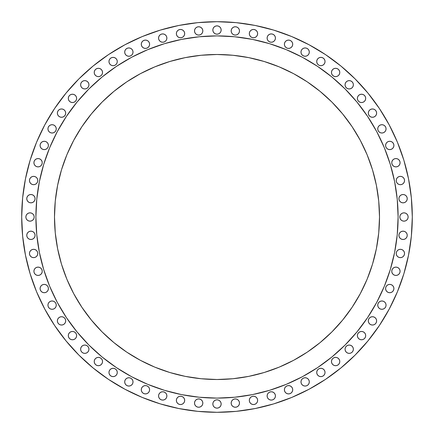 <?xml version="1.0" encoding="UTF-8"?>
<svg xmlns="http://www.w3.org/2000/svg" width="434" height="434" viewBox="0 0 434 434"><rect width="100%" height="100%" fill="white"/><g stroke="black" fill="none" stroke-linecap="round" stroke-linejoin="round"><path stroke-width="0.65" d="M36.554 177.582L37.46 178.927L37.774 180.522A4.161 4.161 0 0 1 33.613 184.683A4.161 4.161 0 0 1 29.452 180.522L29.772 182.112L30.673 183.463L32.024 184.369L33.613 184.683L35.208 184.369L36.554 183.463L37.46 182.112L37.774 180.522L37.46 178.927L36.554 177.582L35.208 176.676L33.613 176.361L32.024 176.676L30.673 177.582L29.772 178.927L29.452 180.522L29.772 178.927M41.013 165.663L39.662 166.569L38.073 166.884L36.478 166.569L35.132 165.663L34.226 164.312L33.912 162.723A4.161 4.161 0 0 1 38.073 158.562A4.161 4.161 0 0 1 42.234 162.723A4.161 4.161 0 0 1 38.073 166.884A4.161 4.161 0 0 1 33.912 162.723L34.226 164.312L35.132 165.663L36.478 166.569L38.073 166.884L39.662 166.569L41.013 165.663L41.914 164.312L42.234 162.723L41.914 161.133L41.013 159.783L39.662 158.877L38.073 158.562L36.478 158.877L35.132 159.783L34.226 161.133L33.912 162.723L34.226 161.133M45.847 141.603L47.197 142.504L48.098 143.855L48.413 145.444A4.161 4.161 0 0 1 44.252 149.605A4.161 4.161 0 0 1 40.091 145.444L40.411 147.039L41.311 148.39L42.662 149.291L44.252 149.605L45.847 149.291L47.197 148.39L48.098 147.039L48.413 145.444L48.098 143.855L47.197 142.504L45.847 141.603L44.252 141.283L42.662 141.603L41.311 142.504L40.411 143.855L40.091 145.444L40.411 143.855M49.156 125.914L50.507 125.014L52.102 124.699L53.691 125.014L55.042 125.914L55.943 127.265L56.257 128.86A4.161 4.161 0 0 1 52.102 133.021A4.161 4.161 0 0 1 47.941 128.86L48.255 130.45L49.156 131.8L50.507 132.701L52.102 133.021L53.691 132.701L55.042 131.8L55.943 130.45L56.257 128.86L55.943 127.265L55.042 125.914L53.691 125.014L52.102 124.699L50.507 125.014L49.156 125.914L48.255 127.265L47.941 128.86A4.161 4.161 0 0 1 52.102 124.699A4.161 4.161 0 0 1 56.257 128.86L55.943 130.45L55.042 131.8M65.691 113.122A4.161 4.161 0 0 1 61.53 117.283A4.161 4.161 0 0 1 57.375 113.122L57.689 114.712L58.59 116.062L59.941 116.963L61.53 117.283L63.125 116.963L64.476 116.062L65.377 114.712L65.691 113.122L65.377 111.527L64.476 110.176L63.125 109.276L61.53 108.961L59.941 109.276L58.59 110.176L57.689 111.527L57.375 113.122L57.689 111.527L58.59 110.176L59.941 109.276L61.53 108.961L63.125 109.276L64.476 110.176L65.377 111.527L65.691 113.122A4.161 4.161 0 0 0 61.53 108.961A4.161 4.161 0 0 0 57.375 113.122L57.689 114.712M75.407 95.442L76.308 96.787L76.623 98.382A4.161 4.161 0 0 1 72.462 102.543A4.161 4.161 0 0 1 68.301 98.382L68.621 99.972L69.521 101.323L70.872 102.223L72.462 102.543L74.057 102.223L75.407 101.323L76.308 99.972L76.623 98.382L76.308 96.787L75.407 95.442L74.057 94.536L72.462 94.221L70.872 94.536L69.521 95.442L68.621 96.787L68.301 98.382A4.161 4.161 0 0 1 72.462 94.221A4.161 4.161 0 0 1 76.623 98.382L76.308 99.972L75.407 101.323L74.057 102.223L72.462 102.543L70.872 102.223M81.842 87.728L80.941 86.377L80.626 84.787A4.161 4.161 0 0 1 84.787 80.626A4.161 4.161 0 0 1 88.948 84.787A4.161 4.161 0 0 1 84.787 88.948A4.161 4.161 0 0 1 80.626 84.787L80.941 86.377L81.842 87.728L83.192 88.628L84.787 88.948L86.377 88.628L87.728 87.728L88.628 86.377L88.948 84.787L88.628 83.192L87.728 81.842L86.377 80.941L84.787 80.626L83.192 80.941L81.842 81.842L80.941 83.192L80.626 84.787L80.941 83.192L81.842 81.842L83.192 80.941L84.787 80.626L86.377 80.941L87.728 81.842M99.972 68.621L101.323 69.521L102.223 70.872L102.543 72.462A4.161 4.161 0 0 1 98.382 76.623A4.161 4.161 0 0 1 94.221 72.462L94.536 74.057L95.442 75.407L96.787 76.308L98.382 76.623L99.972 76.308L101.323 75.407L102.223 74.057L102.543 72.462L102.223 70.872L101.323 69.521L99.972 68.621L98.382 68.301L96.787 68.621L95.442 69.521L94.536 70.872L94.221 72.462A4.161 4.161 0 0 1 98.382 68.301A4.161 4.161 0 0 1 102.543 72.462L102.223 74.057L101.323 75.407L99.972 76.308L98.382 76.623L96.787 76.308L95.442 75.407M113.122 65.691L111.527 65.377L110.176 64.476L109.276 63.125L108.961 61.53A4.161 4.161 0 0 1 113.122 57.375A4.161 4.161 0 0 1 117.283 61.53A4.161 4.161 0 0 1 113.122 65.691A4.161 4.161 0 0 1 108.961 61.53L109.276 63.125L110.176 64.476L111.527 65.377L113.122 65.691L114.712 65.377L116.062 64.476L116.963 63.125L117.283 61.53L116.963 59.941L116.062 58.59L114.712 57.689L113.122 57.375L111.527 57.689L110.176 58.59L109.276 59.941L108.961 61.53L109.276 59.941L110.176 58.59L111.527 57.689L113.122 57.375M131.8 55.042L130.45 55.943L128.86 56.257L127.265 55.943L125.914 55.042L125.014 53.691L124.699 52.102A4.161 4.161 0 0 1 128.86 47.941A4.161 4.161 0 0 1 133.021 52.102A4.161 4.161 0 0 1 128.86 56.257A4.161 4.161 0 0 1 124.699 52.102L125.014 53.691L125.914 55.042L127.265 55.943L128.86 56.257L130.45 55.943L131.8 55.042L132.701 53.691L133.021 52.102L132.701 50.507L131.8 49.156L130.45 48.255L128.86 47.941L127.265 48.255L125.914 49.156L125.014 50.507L124.699 52.102L125.014 50.507L125.914 49.156M141.603 42.662L142.504 41.311L143.855 40.411L145.444 40.091L147.039 40.411L148.39 41.311L149.291 42.662L149.605 44.252A4.161 4.161 0 0 1 145.444 48.413A4.161 4.161 0 0 1 141.283 44.252L141.603 45.847L142.504 47.197L143.855 48.098L145.444 48.413L147.039 48.098L148.39 47.197L149.291 45.847L149.605 44.252L149.291 42.662L148.39 41.311L147.039 40.411L145.444 40.091L143.855 40.411L142.504 41.311L141.603 42.662L141.283 44.252A4.161 4.161 0 0 1 145.444 40.091A4.161 4.161 0 0 1 149.605 44.252L149.291 45.847L148.39 47.197L147.039 48.098L145.444 48.413L143.855 48.098M158.877 36.478L159.783 35.132L161.133 34.226L162.723 33.912L164.312 34.226L165.663 35.132L166.569 36.478L166.884 38.073A4.161 4.161 0 0 1 162.723 42.234A4.161 4.161 0 0 1 158.562 38.073L158.877 39.662L159.783 41.013L161.133 41.914L162.723 42.234L164.312 41.914L165.663 41.013L166.569 39.662L166.884 38.073L166.569 36.478L165.663 35.132L164.312 34.226L162.723 33.912L161.133 34.226L159.783 35.132L158.877 36.478L158.562 38.073A4.161 4.161 0 0 1 162.723 33.912A4.161 4.161 0 0 1 166.884 38.073L166.569 39.662L165.663 41.013M183.463 30.673L184.369 32.024L184.683 33.613A4.161 4.161 0 0 1 180.522 37.774A4.161 4.161 0 0 1 176.361 33.613L176.676 35.208L177.582 36.554L178.927 37.46L180.522 37.774L182.112 37.46L183.463 36.554L184.369 35.208L184.683 33.613L184.369 32.024L183.463 30.673L182.112 29.772L180.522 29.452L178.927 29.772L177.582 30.673L176.676 32.024L176.361 33.613A4.161 4.161 0 0 1 180.522 29.452A4.161 4.161 0 0 1 184.683 33.613L184.369 35.208L183.463 36.554L182.112 37.46L180.522 37.774L178.927 37.46L177.582 36.554M202.835 30.922L202.515 32.512L201.615 33.863L200.264 34.763L198.674 35.083L197.079 34.763L195.729 33.863L194.828 32.512L194.513 30.922A4.161 4.161 0 0 1 198.674 26.762A4.161 4.161 0 0 1 202.835 30.922A4.161 4.161 0 0 1 198.674 35.083A4.161 4.161 0 0 1 194.513 30.922L194.828 32.512L195.729 33.863L197.079 34.763L198.674 35.083L200.264 34.763L201.615 33.863L202.515 32.512L202.835 30.922L202.515 29.328L201.615 27.982L200.264 27.076L198.674 26.762L197.079 27.076L195.729 27.982L194.828 29.328L194.513 30.922L194.828 29.328L195.729 27.982M221.161 30.022A4.161 4.161 0 0 1 217 34.183A4.161 4.161 0 0 1 212.839 30.022L213.154 31.611L214.06 32.962L215.41 33.863L217 34.183L218.59 33.863L219.94 32.962L220.846 31.611L221.161 30.022L220.846 28.427L219.94 27.082L218.59 26.176L217 25.861L215.41 26.176L214.06 27.082L213.154 28.427L212.839 30.022A4.161 4.161 0 0 1 217 25.861A4.161 4.161 0 0 1 221.161 30.022M238.271 27.982L239.172 29.328L239.487 30.922A4.161 4.161 0 0 1 235.326 35.083A4.161 4.161 0 0 1 231.165 30.922L231.485 32.512L232.385 33.863L233.736 34.763L235.326 35.083L236.921 34.763L238.271 33.863L239.172 32.512L239.487 30.922L239.172 29.328L238.271 27.982L236.921 27.076L235.326 26.762L233.736 27.076L232.385 27.982L231.485 29.328L231.165 30.922A4.161 4.161 0 0 1 235.326 26.762A4.161 4.161 0 0 1 239.487 30.922L239.172 32.512L238.271 33.863L236.921 34.763L235.326 35.083L233.736 34.763L232.385 33.863L231.485 32.512L231.165 30.922M256.418 36.554L255.073 37.46L253.478 37.774L251.888 37.46L250.537 36.554L249.631 35.208L249.317 33.613A4.161 4.161 0 0 1 253.478 29.452A4.161 4.161 0 0 1 257.639 33.613A4.161 4.161 0 0 1 253.478 37.774A4.161 4.161 0 0 1 249.317 33.613L249.631 35.208L250.537 36.554L251.888 37.46L253.478 37.774L255.073 37.46L256.418 36.554L257.324 35.208L257.639 33.613L257.324 32.024L256.418 30.673L255.073 29.772L253.478 29.452L251.888 29.772L250.537 30.673L249.631 32.024L249.317 33.613L249.631 32.024L250.537 30.673M268.337 41.013L267.431 39.662L267.116 38.073A4.161 4.161 0 0 1 271.277 33.912A4.161 4.161 0 0 1 275.438 38.073A4.161 4.161 0 0 1 271.277 42.234A4.161 4.161 0 0 1 267.116 38.073L267.431 39.662L268.337 41.013L269.688 41.914L271.277 42.234L272.867 41.914L274.217 41.013L275.123 39.662L275.438 38.073L275.123 36.478L274.217 35.132L272.867 34.226L271.277 33.912L269.688 34.226L268.337 35.132L267.431 36.478L267.116 38.073L267.431 36.478L268.337 35.132L269.688 34.226L271.277 33.912L272.867 34.226M292.397 45.847L291.496 47.197L290.145 48.098L288.556 48.413L286.961 48.098L285.61 47.197L284.709 45.847L284.395 44.252A4.161 4.161 0 0 1 288.556 40.091A4.161 4.161 0 0 1 292.717 44.252A4.161 4.161 0 0 1 288.556 48.413A4.161 4.161 0 0 1 284.395 44.252L284.709 45.847L285.61 47.197L286.961 48.098L288.556 48.413L290.145 48.098L291.496 47.197L292.397 45.847L292.717 44.252L292.397 42.662L291.496 41.311L290.145 40.411L288.556 40.091L286.961 40.411L285.61 41.311L284.709 42.662L284.395 44.252L284.709 42.662L285.61 41.311L286.961 40.411L288.556 40.091L290.145 40.411M308.086 49.156L308.986 50.507L309.301 52.102A4.161 4.161 0 0 1 305.14 56.257A4.161 4.161 0 0 1 300.979 52.102L301.299 53.691L302.2 55.042L303.55 55.943L305.14 56.257L306.735 55.943L308.086 55.042L308.986 53.691L309.301 52.102L308.986 50.507L308.086 49.156L306.735 48.255L305.14 47.941L303.55 48.255L302.2 49.156L301.299 50.507L300.979 52.102A4.161 4.161 0 0 1 305.14 47.941A4.161 4.161 0 0 1 309.301 52.102L308.986 53.691L308.086 55.042L306.735 55.943L305.14 56.257L303.55 55.943L302.2 55.042M320.878 57.375L322.473 57.689L323.824 58.59L324.724 59.941L325.039 61.53A4.161 4.161 0 0 1 320.878 65.691A4.161 4.161 0 0 1 316.717 61.53L317.037 63.125L317.938 64.476L319.288 65.377L320.878 65.691L322.473 65.377L323.824 64.476L324.724 63.125L325.039 61.53L324.724 59.941L323.824 58.59L322.473 57.689L320.878 57.375L319.288 57.689L317.938 58.59L317.037 59.941L316.717 61.53A4.161 4.161 0 0 1 320.878 57.375A4.161 4.161 0 0 1 325.039 61.53L324.724 63.125L323.824 64.476L322.473 65.377L320.878 65.691M338.558 75.407L337.213 76.308L335.618 76.623L334.028 76.308L332.677 75.407L331.777 74.057L331.457 72.462A4.161 4.161 0 0 1 335.618 68.301A4.161 4.161 0 0 1 339.779 72.462A4.161 4.161 0 0 1 335.618 76.623A4.161 4.161 0 0 1 331.457 72.462L331.777 74.057L332.677 75.407L334.028 76.308L335.618 76.623L337.213 76.308L338.558 75.407L339.464 74.057L339.779 72.462L339.464 70.872L338.558 69.521L337.213 68.621L335.618 68.301L334.028 68.621L332.677 69.521L331.777 70.872L331.457 72.462L331.777 70.872M346.272 81.842L347.623 80.941L349.213 80.626L350.808 80.941L352.158 81.842L353.059 83.192L353.374 84.787A4.161 4.161 0 0 1 349.213 88.948A4.161 4.161 0 0 1 345.052 84.787L345.372 86.377L346.272 87.728L347.623 88.628L349.213 88.948L350.808 88.628L352.158 87.728L353.059 86.377L353.374 84.787L353.059 83.192L352.158 81.842L350.808 80.941L349.213 80.626L347.623 80.941L346.272 81.842L345.372 83.192L345.052 84.787A4.161 4.161 0 0 1 349.213 80.626A4.161 4.161 0 0 1 353.374 84.787L353.059 86.377L352.158 87.728M365.379 99.972L364.479 101.323L363.128 102.223L361.538 102.543L359.943 102.223L358.592 101.323L357.692 99.972L357.377 98.382A4.161 4.161 0 0 1 361.538 94.221A4.161 4.161 0 0 1 365.699 98.382A4.161 4.161 0 0 1 361.538 102.543A4.161 4.161 0 0 1 357.377 98.382L357.692 99.972L358.592 101.323L359.943 102.223L361.538 102.543L363.128 102.223L364.479 101.323L365.379 99.972L365.699 98.382L365.379 96.787L364.479 95.442L363.128 94.536L361.538 94.221L359.943 94.536L358.592 95.442L357.692 96.787L357.377 98.382L357.692 96.787L358.592 95.442M376.625 113.122A4.161 4.161 0 0 1 372.47 117.283A4.161 4.161 0 0 1 368.309 113.122L368.623 114.712L369.524 116.062L370.875 116.963L372.47 117.283L374.059 116.963L375.41 116.062L376.311 114.712L376.625 113.122L376.311 111.527L375.41 110.176L374.059 109.276L372.47 108.961L370.875 109.276L369.524 110.176L368.623 111.527L368.309 113.122L368.623 111.527L369.524 110.176L370.875 109.276L372.47 108.961L374.059 109.276L375.41 110.176L376.311 111.527L376.625 113.122A4.161 4.161 0 0 0 372.47 108.961A4.161 4.161 0 0 0 368.309 113.122M378.958 131.8L378.057 130.45L377.743 128.86A4.161 4.161 0 0 1 381.898 124.699A4.161 4.161 0 0 1 386.059 128.86A4.161 4.161 0 0 1 381.898 133.021A4.161 4.161 0 0 1 377.743 128.86L378.057 130.45L378.958 131.8L380.309 132.701L381.898 133.021L383.493 132.701L384.844 131.8L385.745 130.45L386.059 128.86L385.745 127.265L384.844 125.914L383.493 125.014L381.898 124.699L380.309 125.014L378.958 125.914L378.057 127.265L377.743 128.86L378.057 127.265L378.958 125.914L380.309 125.014L381.898 124.699L383.493 125.014L384.844 125.914M393.589 143.855L393.909 145.444A4.161 4.161 0 0 1 389.748 149.605A4.161 4.161 0 0 1 385.587 145.444L385.902 147.039L386.803 148.39L388.153 149.291L389.748 149.605L391.338 149.291L392.689 148.39L393.589 147.039L393.909 145.444L393.589 143.855L392.689 142.504L391.338 141.603L389.748 141.283L388.153 141.603L386.803 142.504L385.902 143.855L385.587 145.444L385.902 143.855M397.522 158.877L398.868 159.783L399.774 161.133L400.088 162.723A4.161 4.161 0 0 1 395.927 166.884A4.161 4.161 0 0 1 391.766 162.723L392.086 164.312L392.987 165.663L394.338 166.569L395.927 166.884L397.522 166.569L398.868 165.663L399.774 164.312L400.088 162.723L399.774 161.133L398.868 159.783L397.522 158.877L395.927 158.562L394.338 158.877L392.987 159.783L392.086 161.133L391.766 162.723A4.161 4.161 0 0 1 395.927 158.562A4.161 4.161 0 0 1 400.088 162.723L399.774 164.312L398.868 165.663L397.522 166.569L395.927 166.884L394.338 166.569L392.987 165.663M403.327 183.463L401.976 184.369L400.387 184.683L398.792 184.369L397.446 183.463L396.54 182.112L396.226 180.522A4.161 4.161 0 0 1 400.387 176.361A4.161 4.161 0 0 1 404.548 180.522A4.161 4.161 0 0 1 400.387 184.683A4.161 4.161 0 0 1 396.226 180.522L396.54 182.112L397.446 183.463L398.792 184.369L400.387 184.683L401.976 184.369L403.327 183.463L404.228 182.112L404.548 180.522L404.228 178.927L403.327 177.582L401.976 176.676L400.387 176.361L398.792 176.676L397.446 177.582L396.54 178.927L396.226 180.522L396.54 178.927L397.446 177.582M399.237 200.264L398.917 198.674A4.161 4.161 0 0 1 403.077 194.513A4.161 4.161 0 0 1 407.238 198.674A4.161 4.161 0 0 1 403.077 202.835A4.161 4.161 0 0 1 398.917 198.674L399.237 200.264L400.137 201.615L401.488 202.515L403.077 202.835L404.672 202.515L406.018 201.615L406.924 200.264L407.238 198.674L406.924 197.079L406.018 195.729L404.672 194.828L403.077 194.513L401.488 194.828L400.137 195.729L399.237 197.079L398.917 198.674L399.237 197.079L400.137 195.729L401.488 194.828L403.077 194.513L404.672 194.828L406.018 195.729M403.978 221.161L402.389 220.846L401.038 219.94L400.137 218.59L399.817 217A4.161 4.161 0 0 1 403.978 212.839A4.161 4.161 0 0 1 408.139 217A4.161 4.161 0 0 1 403.978 221.161A4.161 4.161 0 0 1 399.817 217L400.137 218.59L401.038 219.94L402.389 220.846L403.978 221.161L405.573 220.846L406.918 219.94L407.824 218.59L408.139 217L407.824 215.41L406.918 214.06L405.573 213.154L403.978 212.839L402.389 213.154L401.038 214.06L400.137 215.41L399.817 217L400.137 215.41M399.237 236.921L398.917 235.326A4.161 4.161 0 0 1 403.077 231.165A4.161 4.161 0 0 1 407.238 235.326A4.161 4.161 0 0 1 403.077 239.487A4.161 4.161 0 0 1 398.917 235.326L399.237 236.921L400.137 238.271L401.488 239.172L403.077 239.487L404.672 239.172L406.018 238.271L406.924 236.921L407.238 235.326L406.924 233.736L406.018 232.385L404.672 231.485L403.077 231.165L401.488 231.485L400.137 232.385L399.237 233.736L398.917 235.326L399.237 233.736L400.137 232.385L401.488 231.485L403.077 231.165M397.446 256.418L396.54 255.073L396.226 253.478A4.161 4.161 0 0 1 400.387 249.317A4.161 4.161 0 0 1 404.548 253.478A4.161 4.161 0 0 1 400.387 257.639A4.161 4.161 0 0 1 396.226 253.478L396.54 255.073L397.446 256.418L398.792 257.324L400.387 257.639L401.976 257.324L403.327 256.418L404.228 255.073L404.548 253.478L404.228 251.888L403.327 250.537L401.976 249.631L400.387 249.317L398.792 249.631L397.446 250.537L396.54 251.888L396.226 253.478L396.54 251.888L397.446 250.537L398.792 249.631L400.387 249.317L401.976 249.631L403.327 250.537M392.987 268.337L394.338 267.431L395.927 267.116L397.522 267.431L398.868 268.337L399.774 269.688L400.088 271.277A4.161 4.161 0 0 1 395.927 275.438A4.161 4.161 0 0 1 391.766 271.277L392.086 272.867L392.987 274.217L394.338 275.123L395.927 275.438L397.522 275.123L398.868 274.217L399.774 272.867L400.088 271.277L399.774 269.688L398.868 268.337L397.522 267.431L395.927 267.116L394.338 267.431L392.987 268.337L392.086 269.688L391.766 271.277A4.161 4.161 0 0 1 395.927 267.116A4.161 4.161 0 0 1 400.088 271.277L399.774 272.867M393.589 286.961L393.909 288.556A4.161 4.161 0 0 1 389.748 292.717A4.161 4.161 0 0 1 385.587 288.556L385.902 290.145L386.803 291.496L388.153 292.397L389.748 292.717L391.338 292.397L392.689 291.496L393.589 290.145L393.909 288.556L393.589 286.961L392.689 285.61L391.338 284.709L389.748 284.395L388.153 284.709L386.803 285.61L385.902 286.961L385.587 288.556L385.902 286.961L386.803 285.61L388.153 284.709L389.748 284.395L391.338 284.709L392.689 285.61M384.844 308.086L383.493 308.986L381.898 309.301L380.309 308.986L378.958 308.086L378.057 306.735L377.743 305.14A4.161 4.161 0 0 1 381.898 300.979A4.161 4.161 0 0 1 386.059 305.14A4.161 4.161 0 0 1 381.898 309.301A4.161 4.161 0 0 1 377.743 305.14L378.057 306.735L378.958 308.086L380.309 308.986L381.898 309.301L383.493 308.986L384.844 308.086L385.745 306.735L386.059 305.14L385.745 303.55L384.844 302.2L383.493 301.299L381.898 300.979L380.309 301.299L378.958 302.2L378.057 303.55L377.743 305.14L378.057 303.55L378.958 302.2M376.625 320.878A4.161 4.161 0 0 1 372.47 325.039A4.161 4.161 0 0 1 368.309 320.878L368.623 322.473L369.524 323.824L370.875 324.724L372.47 325.039L374.059 324.724L375.41 323.824L376.311 322.473L376.625 320.878L376.311 319.288L375.41 317.938L374.059 317.037L372.47 316.717L370.875 317.037L369.524 317.938L368.623 319.288L368.309 320.878A4.161 4.161 0 0 1 372.47 316.717A4.161 4.161 0 0 1 376.625 320.878L376.311 322.473L375.41 323.824L374.059 324.724L372.47 325.039L370.875 324.724L369.524 323.824L368.623 322.473L368.309 320.878M358.592 338.558L357.692 337.213L357.377 335.618A4.161 4.161 0 0 1 361.538 331.457A4.161 4.161 0 0 1 365.699 335.618A4.161 4.161 0 0 1 361.538 339.779A4.161 4.161 0 0 1 357.377 335.618L357.692 337.213L358.592 338.558L359.943 339.464L361.538 339.779L363.128 339.464L364.479 338.558L365.379 337.213L365.699 335.618L365.379 334.028L364.479 332.677L363.128 331.777L361.538 331.457L359.943 331.777L358.592 332.677L357.692 334.028L357.377 335.618L357.692 334.028L358.592 332.677L359.943 331.777L361.538 331.457L363.128 331.777M352.158 346.272L353.059 347.623L353.374 349.213A4.161 4.161 0 0 1 349.213 353.374A4.161 4.161 0 0 1 345.052 349.213L345.372 350.808L346.272 352.158L347.623 353.059L349.213 353.374L350.808 353.059L352.158 352.158L353.059 350.808L353.374 349.213L353.059 347.623L352.158 346.272L350.808 345.372L349.213 345.052L347.623 345.372L346.272 346.272L345.372 347.623L345.052 349.213A4.161 4.161 0 0 1 349.213 345.052A4.161 4.161 0 0 1 353.374 349.213L353.059 350.808L352.158 352.158L350.808 353.059L349.213 353.374L347.623 353.059L346.272 352.158M334.028 365.379L332.677 364.479L331.777 363.128L331.457 361.538A4.161 4.161 0 0 1 335.618 357.377A4.161 4.161 0 0 1 339.779 361.538A4.161 4.161 0 0 1 335.618 365.699A4.161 4.161 0 0 1 331.457 361.538L331.777 363.128L332.677 364.479L334.028 365.379L335.618 365.699L337.213 365.379L338.558 364.479L339.464 363.128L339.779 361.538L339.464 359.943L338.558 358.592L337.213 357.692L335.618 357.377L334.028 357.692L332.677 358.592L331.777 359.943L331.457 361.538L331.777 359.943L332.677 358.592L334.028 357.692L335.618 357.377L337.213 357.692L338.558 358.592M320.878 368.309L322.473 368.623L323.824 369.524L324.724 370.875L325.039 372.47A4.161 4.161 0 0 1 320.878 376.625A4.161 4.161 0 0 1 316.717 372.47L317.037 374.059L317.938 375.41L319.288 376.311L320.878 376.625L322.473 376.311L323.824 375.41L324.724 374.059L325.039 372.47L324.724 370.875L323.824 369.524L322.473 368.623L320.878 368.309L319.288 368.623L317.938 369.524L317.037 370.875L316.717 372.47A4.161 4.161 0 0 1 320.878 368.309A4.161 4.161 0 0 1 325.039 372.47L324.724 374.059L323.824 375.41L322.473 376.311L320.878 376.625M302.2 378.958L303.55 378.057L305.14 377.743L306.735 378.057L308.086 378.958L308.986 380.309L309.301 381.898A4.161 4.161 0 0 1 305.14 386.059A4.161 4.161 0 0 1 300.979 381.898L301.299 383.493L302.2 384.844L303.55 385.745L305.14 386.059L306.735 385.745L308.086 384.844L308.986 383.493L309.301 381.898L308.986 380.309L308.086 378.958L306.735 378.057L305.14 377.743L303.55 378.057L302.2 378.958L301.299 380.309L300.979 381.898A4.161 4.161 0 0 1 305.14 377.743A4.161 4.161 0 0 1 309.301 381.898L308.986 383.493L308.086 384.844M292.397 391.338L291.496 392.689L290.145 393.589L288.556 393.909L286.961 393.589L285.61 392.689L284.709 391.338L284.395 389.748A4.161 4.161 0 0 1 288.556 385.587A4.161 4.161 0 0 1 292.717 389.748A4.161 4.161 0 0 1 288.556 393.909A4.161 4.161 0 0 1 284.395 389.748L284.709 391.338L285.61 392.689L286.961 393.589L288.556 393.909L290.145 393.589L291.496 392.689L292.397 391.338L292.717 389.748L292.397 388.153L291.496 386.803L290.145 385.902L288.556 385.587L286.961 385.902L285.61 386.803L284.709 388.153L284.395 389.748L284.709 388.153L285.61 386.803L286.961 385.902L288.556 385.587L290.145 385.902M275.123 397.522L274.217 398.868L272.867 399.774L271.277 400.088L269.688 399.774L268.337 398.868L267.431 397.522L267.116 395.927A4.161 4.161 0 0 1 271.277 391.766A4.161 4.161 0 0 1 275.438 395.927A4.161 4.161 0 0 1 271.277 400.088A4.161 4.161 0 0 1 267.116 395.927L267.431 397.522L268.337 398.868L269.688 399.774L271.277 400.088L272.867 399.774L274.217 398.868L275.123 397.522L275.438 395.927L275.123 394.338L274.217 392.987L272.867 392.086L271.277 391.766L269.688 392.086L268.337 392.987L267.431 394.338L267.116 395.927L267.431 394.338L268.337 392.987M250.537 403.327L249.631 401.976L249.317 400.387A4.161 4.161 0 0 1 253.478 396.226A4.161 4.161 0 0 1 257.639 400.387A4.161 4.161 0 0 1 253.478 404.548A4.161 4.161 0 0 1 249.317 400.387L249.631 401.976L250.537 403.327L251.888 404.228L253.478 404.548L255.073 404.228L256.418 403.327L257.324 401.976L257.639 400.387L257.324 398.792L256.418 397.446L255.073 396.54L253.478 396.226L251.888 396.54L250.537 397.446L249.631 398.792L249.317 400.387L249.631 398.792L250.537 397.446L251.888 396.54L253.478 396.226L255.073 396.54L256.418 397.446M231.165 403.077A4.161 4.161 0 0 1 235.326 398.917A4.161 4.161 0 0 1 239.487 403.077A4.161 4.161 0 0 1 235.326 407.238A4.161 4.161 0 0 1 231.165 403.077L231.485 404.672L232.385 406.018L233.736 406.924L235.326 407.238L236.921 406.924L238.271 406.018L239.172 404.672L239.487 403.077L239.172 401.488L238.271 400.137L236.921 399.237L235.326 398.917L233.736 399.237L232.385 400.137L231.485 401.488L231.165 403.077L231.485 401.488L232.385 400.137L233.736 399.237L235.326 398.917L236.921 399.237L238.271 400.137L239.172 401.488L239.487 403.077L239.172 404.672L238.271 406.018M221.161 403.978A4.161 4.161 0 0 1 217 408.139A4.161 4.161 0 0 1 212.839 403.978L213.154 405.573L214.06 406.918L215.41 407.824L217 408.139L218.59 407.824L219.94 406.918L220.846 405.573L221.161 403.978L220.846 402.389L219.94 401.038L218.59 400.137L217 399.817L215.41 400.137L214.06 401.038L213.154 402.389L212.839 403.978A4.161 4.161 0 0 1 217 399.817A4.161 4.161 0 0 1 221.161 403.978M202.835 403.077A4.161 4.161 0 0 1 198.674 407.238A4.161 4.161 0 0 1 194.513 403.077L194.828 404.672L195.729 406.018L197.079 406.924L198.674 407.238L200.264 406.924L201.615 406.018L202.515 404.672L202.835 403.077L202.515 401.488L201.615 400.137L200.264 399.237L198.674 398.917L197.079 399.237L195.729 400.137L194.828 401.488L194.513 403.077L194.828 401.488L195.729 400.137L197.079 399.237L198.674 398.917L200.264 399.237L201.615 400.137L202.515 401.488L202.835 403.077A4.161 4.161 0 0 0 198.674 398.917A4.161 4.161 0 0 0 194.513 403.077L194.828 404.672L195.729 406.018M177.582 397.446L178.927 396.54L180.522 396.226L182.112 396.54L183.463 397.446L184.369 398.792L184.683 400.387A4.161 4.161 0 0 1 180.522 404.548A4.161 4.161 0 0 1 176.361 400.387L176.676 401.976L177.582 403.327L178.927 404.228L180.522 404.548L182.112 404.228L183.463 403.327L184.369 401.976L184.683 400.387L184.369 398.792L183.463 397.446L182.112 396.54L180.522 396.226L178.927 396.54L177.582 397.446L176.676 398.792L176.361 400.387A4.161 4.161 0 0 1 180.522 396.226A4.161 4.161 0 0 1 184.683 400.387L184.369 401.976L183.463 403.327M165.663 392.987L166.569 394.338L166.884 395.927A4.161 4.161 0 0 1 162.723 400.088A4.161 4.161 0 0 1 158.562 395.927L158.877 397.522L159.783 398.868L161.133 399.774L162.723 400.088L164.312 399.774L165.663 398.868L166.569 397.522L166.884 395.927L166.569 394.338L165.663 392.987L164.312 392.086L162.723 391.766L161.133 392.086L159.783 392.987L158.877 394.338L158.562 395.927A4.161 4.161 0 0 1 162.723 391.766A4.161 4.161 0 0 1 166.884 395.927L166.569 397.522L165.663 398.868L164.312 399.774L162.723 400.088L161.133 399.774M141.603 388.153L142.504 386.803L143.855 385.902L145.444 385.587L147.039 385.902L148.39 386.803L149.291 388.153L149.605 389.748A4.161 4.161 0 0 1 145.444 393.909A4.161 4.161 0 0 1 141.283 389.748L141.603 391.338L142.504 392.689L143.855 393.589L145.444 393.909L147.039 393.589L148.39 392.689L149.291 391.338L149.605 389.748L149.291 388.153L148.39 386.803L147.039 385.902L145.444 385.587L143.855 385.902L142.504 386.803L141.603 388.153L141.283 389.748A4.161 4.161 0 0 1 145.444 385.587A4.161 4.161 0 0 1 149.605 389.748L149.291 391.338L148.39 392.689L147.039 393.589L145.444 393.909L143.855 393.589M125.914 384.844L125.014 383.493L124.699 381.898A4.161 4.161 0 0 1 128.86 377.743A4.161 4.161 0 0 1 133.021 381.898A4.161 4.161 0 0 1 128.86 386.059A4.161 4.161 0 0 1 124.699 381.898L125.014 383.493L125.914 384.844L127.265 385.745L128.86 386.059L130.45 385.745L131.8 384.844L132.701 383.493L133.021 381.898L132.701 380.309L131.8 378.958L130.45 378.057L128.86 377.743L127.265 378.057L125.914 378.958L125.014 380.309L124.699 381.898L125.014 380.309L125.914 378.958L127.265 378.057L128.86 377.743L130.45 378.057L131.8 378.958M113.122 376.625L111.527 376.311L110.176 375.41L109.276 374.059L108.961 372.47A4.161 4.161 0 0 1 113.122 368.309A4.161 4.161 0 0 1 117.283 372.47A4.161 4.161 0 0 1 113.122 376.625A4.161 4.161 0 0 1 108.961 372.47L109.276 374.059L110.176 375.41L111.527 376.311L113.122 376.625L114.712 376.311L116.062 375.41L116.963 374.059L117.283 372.47L116.963 370.875L116.062 369.524L114.712 368.623L113.122 368.309L111.527 368.623L110.176 369.524L109.276 370.875L108.961 372.47L109.276 370.875L110.176 369.524L111.527 368.623L113.122 368.309M95.442 358.592L96.787 357.692L98.382 357.377L99.972 357.692L101.323 358.592L102.223 359.943L102.543 361.538A4.161 4.161 0 0 1 98.382 365.699A4.161 4.161 0 0 1 94.221 361.538L94.536 363.128L95.442 364.479L96.787 365.379L98.382 365.699L99.972 365.379L101.323 364.479L102.223 363.128L102.543 361.538L102.223 359.943L101.323 358.592L99.972 357.692L98.382 357.377L96.787 357.692L95.442 358.592L94.536 359.943L94.221 361.538A4.161 4.161 0 0 1 98.382 357.377A4.161 4.161 0 0 1 102.543 361.538L102.223 363.128M87.728 352.158L86.377 353.059L84.787 353.374L83.192 353.059L81.842 352.158L80.941 350.808L80.626 349.213A4.161 4.161 0 0 1 84.787 345.052A4.161 4.161 0 0 1 88.948 349.213A4.161 4.161 0 0 1 84.787 353.374A4.161 4.161 0 0 1 80.626 349.213L80.941 350.808L81.842 352.158L83.192 353.059L84.787 353.374L86.377 353.059L87.728 352.158L88.628 350.808L88.948 349.213L88.628 347.623L87.728 346.272L86.377 345.372L84.787 345.052L83.192 345.372L81.842 346.272L80.941 347.623L80.626 349.213L80.941 347.623L81.842 346.272M68.621 334.028L69.521 332.677L70.872 331.777L72.462 331.457L74.057 331.777L75.407 332.677L76.308 334.028L76.623 335.618A4.161 4.161 0 0 1 72.462 339.779A4.161 4.161 0 0 1 68.301 335.618L68.621 337.213L69.521 338.558L70.872 339.464L72.462 339.779L74.057 339.464L75.407 338.558L76.308 337.213L76.623 335.618L76.308 334.028L75.407 332.677L74.057 331.777L72.462 331.457L70.872 331.777L69.521 332.677L68.621 334.028L68.301 335.618A4.161 4.161 0 0 1 72.462 331.457A4.161 4.161 0 0 1 76.623 335.618L76.308 337.213L75.407 338.558M65.691 320.878A4.161 4.161 0 0 1 61.53 325.039A4.161 4.161 0 0 1 57.375 320.878L57.689 322.473L58.59 323.824L59.941 324.724L61.53 325.039L63.125 324.724L64.476 323.824L65.377 322.473L65.691 320.878L65.377 319.288L64.476 317.938L63.125 317.037L61.53 316.717L59.941 317.037L58.59 317.938L57.689 319.288L57.375 320.878A4.161 4.161 0 0 1 61.53 316.717A4.161 4.161 0 0 1 65.691 320.878L65.377 322.473L64.476 323.824L63.125 324.724L61.53 325.039L59.941 324.724L58.59 323.824L57.689 322.473L57.375 320.878M55.042 302.2L55.943 303.55L56.257 305.14A4.161 4.161 0 0 1 52.102 309.301A4.161 4.161 0 0 1 47.941 305.14L48.255 306.735L49.156 308.086L50.507 308.986L52.102 309.301L53.691 308.986L55.042 308.086L55.943 306.735L56.257 305.14L55.943 303.55L55.042 302.2L53.691 301.299L52.102 300.979L50.507 301.299L49.156 302.2L48.255 303.55L47.941 305.14A4.161 4.161 0 0 1 52.102 300.979A4.161 4.161 0 0 1 56.257 305.14L55.943 306.735L55.042 308.086L53.691 308.986L52.102 309.301L50.507 308.986L49.156 308.086M41.311 285.61L42.662 284.709L44.252 284.395L45.847 284.709L47.197 285.61L48.098 286.961L48.413 288.556A4.161 4.161 0 0 1 44.252 292.717A4.161 4.161 0 0 1 40.091 288.556L40.411 290.145L41.311 291.496L42.662 292.397L44.252 292.717L45.847 292.397L47.197 291.496L48.098 290.145L48.413 288.556L48.098 286.961L47.197 285.61L45.847 284.709L44.252 284.395L42.662 284.709L41.311 285.61L40.411 286.961L40.091 288.556L40.411 286.961M36.478 275.123L35.132 274.217L34.226 272.867L33.912 271.277A4.161 4.161 0 0 1 38.073 267.116A4.161 4.161 0 0 1 42.234 271.277A4.161 4.161 0 0 1 38.073 275.438A4.161 4.161 0 0 1 33.912 271.277L34.226 272.867L35.132 274.217L36.478 275.123L38.073 275.438L39.662 275.123L41.013 274.217L41.914 272.867L42.234 271.277L41.914 269.688L41.013 268.337L39.662 267.431L38.073 267.116L36.478 267.431L35.132 268.337L34.226 269.688L33.912 271.277L34.226 269.688L35.132 268.337L36.478 267.431L38.073 267.116L39.662 267.431L41.013 268.337M30.673 250.537L32.024 249.631L33.613 249.317L35.208 249.631L36.554 250.537L37.46 251.888L37.774 253.478A4.161 4.161 0 0 1 33.613 257.639A4.161 4.161 0 0 1 29.452 253.478L29.772 255.073L30.673 256.418L32.024 257.324L33.613 257.639L35.208 257.324L36.554 256.418L37.46 255.073L37.774 253.478L37.46 251.888L36.554 250.537L35.208 249.631L33.613 249.317L32.024 249.631L30.673 250.537L29.772 251.888L29.452 253.478L29.772 251.888M30.922 231.165L32.512 231.485L33.863 232.385L34.763 233.736L35.083 235.326A4.161 4.161 0 0 1 30.922 239.487A4.161 4.161 0 0 1 26.762 235.326L27.076 236.921L27.982 238.271L29.328 239.172L30.922 239.487L32.512 239.172L33.863 238.271L34.763 236.921L35.083 235.326L34.763 233.736L33.863 232.385L32.512 231.485L30.922 231.165L29.328 231.485L27.982 232.385L27.076 233.736L26.762 235.326A4.161 4.161 0 0 1 30.922 231.165A4.161 4.161 0 0 1 35.083 235.326L34.763 236.921M27.982 195.729L29.328 194.828L30.922 194.513L32.512 194.828L33.863 195.729L34.763 197.079L35.083 198.674A4.161 4.161 0 0 1 30.922 202.835A4.161 4.161 0 0 1 26.762 198.674L27.076 200.264L27.982 201.615L29.328 202.515L30.922 202.835L32.512 202.515L33.863 201.615L34.763 200.264L35.083 198.674L34.763 197.079L33.863 195.729L32.512 194.828L30.922 194.513L29.328 194.828L27.982 195.729L27.076 197.079L26.762 198.674A4.161 4.161 0 0 1 30.922 194.513A4.161 4.161 0 0 1 35.083 198.674L34.763 200.264M31.611 213.154L32.962 214.06L33.863 215.41L34.183 217A4.161 4.161 0 0 1 30.022 221.161A4.161 4.161 0 0 1 25.861 217L26.176 218.59L27.082 219.94L28.427 220.846L30.022 221.161L31.611 220.846L32.962 219.94L33.863 218.59L34.183 217L33.863 215.41L32.962 214.06L31.611 213.154L30.022 212.839L28.427 213.154L27.082 214.06L26.176 215.41L25.861 217A4.161 4.161 0 0 1 30.022 212.839A4.161 4.161 0 0 1 34.183 217L33.863 218.59M21.7 217A195.3 195.3 0 0 1 217 21.7A195.3 195.3 0 0 1 412.3 217L411.361 236.145L408.546 255.1L403.891 273.691L397.435 291.74L389.238 309.062L379.387 325.505L367.967 340.896L355.099 355.099L340.896 367.967L325.505 379.387L309.062 389.238L291.74 397.435L273.691 403.891L255.1 408.546L236.145 411.361L217 412.3L197.855 411.361L178.9 408.546L160.309 403.891L142.26 397.435L124.938 389.238L108.495 379.387L93.104 367.967L78.901 355.099L66.033 340.896L54.613 325.505L44.762 309.062L36.565 291.74L30.109 273.691L25.454 255.1L22.639 236.145L21.7 217L22.639 197.855L25.454 178.9L30.109 160.309L36.565 142.26L44.762 124.938L54.613 108.495L66.033 93.104L78.901 78.901L93.104 66.033L108.495 54.613L124.938 44.762L142.26 36.565L160.309 30.109L178.9 25.454L197.855 22.639L217 21.7L236.145 22.639L255.1 25.454L273.691 30.109L291.74 36.565L309.062 44.762L325.505 54.613L340.896 66.033L355.099 78.901L367.967 93.104L379.387 108.495L389.238 124.938L397.435 142.26L403.891 160.309L408.546 178.9L411.361 197.855L412.3 217A195.3 195.3 0 0 1 217 412.3A195.3 195.3 0 0 1 21.7 217M35.897 216.881A181.103 181.103 0 0 0 35.897 217A181.103 181.103 0 0 1 217 35.897A181.103 181.103 0 0 1 398.103 217A181.103 181.103 0 0 0 398.103 216.881M302.406 57.299A181.103 181.103 0 0 0 302.373 57.277L317.617 66.418L331.891 77.002L345.063 88.937L356.998 102.109L367.582 116.383L376.723 131.627A181.103 181.103 0 0 0 376.701 131.594M57.299 131.594A181.103 181.103 0 0 0 57.277 131.627L66.418 116.383L77.002 102.109L88.937 88.937L102.109 77.002L116.383 66.418L131.627 57.277A181.103 181.103 0 0 0 131.594 57.299M379.506 217A162.506 162.506 0 0 1 217 379.506A162.506 162.506 0 0 1 54.494 217A162.506 162.506 0 0 1 217 54.494A162.506 162.506 0 0 1 379.506 217L378.725 201.072L376.381 185.296L372.508 169.83L367.137 154.813L360.318 140.394L352.12 126.717L342.616 113.909L331.907 102.093L320.091 91.384L307.283 81.88L293.606 73.682L279.187 66.863L264.17 61.492L248.704 57.619L232.928 55.275L217 54.494L201.072 55.275L185.296 57.619L169.83 61.492L154.813 66.863L140.394 73.682L126.717 81.88L113.909 91.384L102.093 102.093L91.384 113.909L81.88 126.717L73.682 140.394L66.863 154.813L61.492 169.83L57.619 185.296L55.275 201.072L54.494 217L55.275 232.928L57.619 248.704L61.492 264.17L66.863 279.187L73.682 293.606L81.88 307.283L91.384 320.091L102.093 331.907L113.909 342.616L126.717 352.12L140.394 360.318L154.813 367.137L169.83 372.508L185.296 376.381L201.072 378.725L217 379.506L232.928 378.725L248.704 376.381L264.17 372.508L279.187 367.137L293.606 360.318L307.283 352.12L320.091 342.616L331.907 331.907L342.616 320.091L352.12 307.283L360.318 293.606L367.137 279.187L372.508 264.17L376.381 248.704L378.725 232.928L379.506 217M368.2 117.316L376.723 131.627L384.318 147.696L390.307 164.426L394.625 181.667L397.235 199.249L398.103 217L397.235 234.751L394.625 252.333L390.307 269.574L384.318 286.304L376.723 302.373L367.582 317.617L356.998 331.891L345.063 345.063L331.891 356.998L317.617 367.582L302.373 376.723L286.304 384.318L269.574 390.307L252.333 394.625L234.751 397.235L217 398.103L199.249 397.235L181.667 394.625L164.426 390.307L147.696 384.318L131.627 376.723L116.383 367.582L102.109 356.998L88.937 345.063L77.002 331.891L66.418 317.617L57.277 302.373L49.682 286.304L43.693 269.574L39.375 252.333L36.765 234.751L35.897 217L36.765 199.249L39.375 181.667L43.693 164.426L49.682 147.696L57.277 131.627L65.8 117.316M117.316 65.8L131.627 57.277L147.696 49.682L164.426 43.693L181.667 39.375L199.249 36.765L217 35.897L234.751 36.765L252.333 39.375L269.574 43.693L286.304 49.682L302.373 57.277L316.684 65.8M398.103 217.119A181.103 181.103 0 0 0 398.103 217A181.103 181.103 0 0 1 217 398.103A181.103 181.103 0 0 1 35.897 217A181.103 181.103 0 0 0 35.897 217.119M65.8 316.684L57.277 302.373A181.103 181.103 0 0 0 57.299 302.406M131.594 376.701A181.103 181.103 0 0 0 131.627 376.723L117.316 368.2M316.684 368.2L302.373 376.723A181.103 181.103 0 0 0 302.406 376.701M376.701 302.406A181.103 181.103 0 0 0 376.723 302.373L368.2 316.684M87.592 343.701L90.299 346.408M343.701 346.408L346.408 343.701M386.309 152.708L384.318 147.696M346.408 90.299L343.701 87.592M90.299 87.592L87.592 90.299M30.109 273.691L36.565 291.74M379.387 325.505L389.238 309.062M29.772 182.112L29.452 180.522A4.161 4.161 0 0 1 33.613 176.361A4.161 4.161 0 0 1 37.774 180.522L37.46 182.112L36.554 183.463L35.208 184.369L33.613 184.683L32.024 184.369L30.673 183.463M39.662 158.877L41.013 159.783M48.413 145.444L48.098 147.039L47.197 148.39L45.847 149.291L44.252 149.605L42.662 149.291L41.311 148.39L40.411 147.039L40.091 145.444A4.161 4.161 0 0 1 44.252 141.283A4.161 4.161 0 0 1 48.413 145.444M68.621 96.787L69.521 95.442M141.603 45.847L141.283 44.252M213.154 28.427L214.06 27.082M220.846 31.611L219.94 32.962L218.59 33.863L217 34.183L215.41 33.863M275.123 39.662L274.217 41.013M337.213 68.621L338.558 69.521M391.338 141.603L392.689 142.504M393.909 145.444L393.589 147.039L392.689 148.39L391.338 149.291L389.748 149.605L388.153 149.291L386.803 148.39L385.902 147.039L385.587 145.444A4.161 4.161 0 0 1 389.748 141.283A4.161 4.161 0 0 1 393.909 145.444M403.077 202.835L401.488 202.515L400.137 201.615M405.573 213.154L406.918 214.06M406.018 238.271L404.672 239.172L403.077 239.487L401.488 239.172L400.137 238.271M394.338 275.123L392.987 274.217M388.153 292.397L386.803 291.496L385.902 290.145L385.587 288.556A4.161 4.161 0 0 1 389.748 284.395A4.161 4.161 0 0 1 393.909 288.556L393.589 290.145M368.623 319.288L369.524 317.938M365.379 337.213L364.479 338.558M213.154 402.389L214.06 401.038L215.41 400.137L217 399.817L218.59 400.137M220.846 405.573L219.94 406.918M158.877 394.338L159.783 392.987M141.603 391.338L141.283 389.748M116.963 374.059L116.062 375.41M96.787 365.379L95.442 364.479M84.787 345.052L86.377 345.372M42.662 292.397L41.311 291.496L40.411 290.145L40.091 288.556A4.161 4.161 0 0 1 44.252 284.395A4.161 4.161 0 0 1 48.413 288.556L48.098 290.145M29.772 255.073L29.452 253.478A4.161 4.161 0 0 1 33.613 249.317A4.161 4.161 0 0 1 37.774 253.478L37.46 255.073L36.554 256.418M33.863 238.271L32.512 239.172L30.922 239.487L29.328 239.172L27.982 238.271M33.863 201.615L32.512 202.515L30.922 202.835M28.427 220.846L27.082 219.94M373.148 262.017L372.508 264.17M342.616 320.091L331.907 331.907L320.091 342.616M264.17 372.508L262.017 373.148M171.983 373.148L169.83 372.508M113.909 342.616L102.093 331.907L91.384 320.091M61.492 264.17L60.852 262.017M60.852 171.983L61.492 169.83M91.384 113.909L102.093 102.093L113.909 91.384M169.83 61.492L171.983 60.852M262.017 60.852L264.17 61.492M320.091 91.384L331.907 102.093L342.616 113.909M372.508 169.83L373.148 171.983"/></g></svg>
